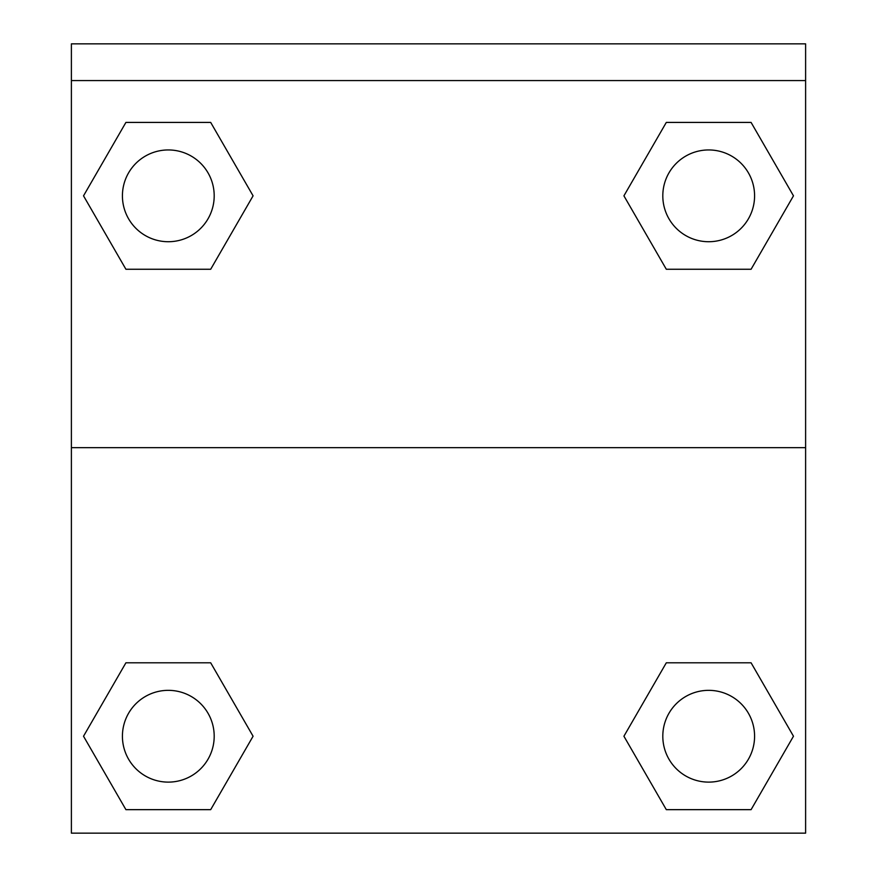 <?xml version="1.0" encoding="UTF-8"?>
<svg xmlns="http://www.w3.org/2000/svg" width="877" height="877" viewBox="0 0 877 877"><rect width="100%" height="100%" fill="white"/><g stroke="black" fill="none" stroke-linecap="round" stroke-linejoin="round"><path stroke-width="1.32" d="M631.319 723.415L666.312 662.804L692.863 662.804L666.312 662.804L623.92 736.231L666.312 662.804L751.085 662.804L666.312 662.804L751.085 662.804L793.477 736.231L751.085 809.657L793.477 736.231M125.915 662.804L210.688 662.804L125.915 662.804L83.523 736.231L125.915 662.804L210.688 662.804L253.08 736.231L210.688 809.657L125.915 809.657L210.688 809.657L125.915 809.657L83.523 736.231M245.681 208.649L210.688 269.261L184.137 269.261L210.688 269.261L253.08 195.834L210.688 269.261L125.915 269.261L210.688 269.261L125.915 269.261L83.523 195.834L125.915 122.418L83.523 195.834M751.085 269.261L666.312 269.261L751.085 269.261L793.477 195.834L751.085 269.261L666.312 269.261L623.92 195.834L666.312 122.418L623.92 195.834M805.612 80.563L805.612 43.85L71.388 43.85L71.388 80.563L805.612 80.563L805.612 833.15L71.388 833.15L71.388 80.563M751.085 809.657L666.312 809.657L751.085 809.657L666.312 809.657L623.92 736.231M71.388 447.676L805.612 447.676M666.312 122.418L751.085 122.418L666.312 122.418L751.085 122.418L793.477 195.834M125.915 122.418L210.688 122.418L125.915 122.418L210.688 122.418L253.08 195.834M754.582 736.231A45.889 45.889 0 0 0 685.748 696.491A45.889 45.889 0 0 0 685.748 775.97A45.889 45.889 0 0 0 754.582 736.231M214.196 736.231A45.889 45.889 0 0 0 145.363 696.491A45.889 45.889 0 0 0 145.363 775.97A45.889 45.889 0 0 0 214.196 736.231M754.582 195.834A45.889 45.889 0 0 0 685.748 156.095A45.889 45.889 0 0 0 685.748 235.573A45.889 45.889 0 0 0 754.582 195.834M214.196 195.834A45.889 45.889 0 0 0 145.363 156.095A45.889 45.889 0 0 0 145.363 235.573A45.889 45.889 0 0 0 214.196 195.834M666.312 662.804L692.863 662.804M184.137 662.804L210.688 662.804M692.863 269.261L666.312 269.261M210.688 269.261L184.137 269.261"/></g></svg>
